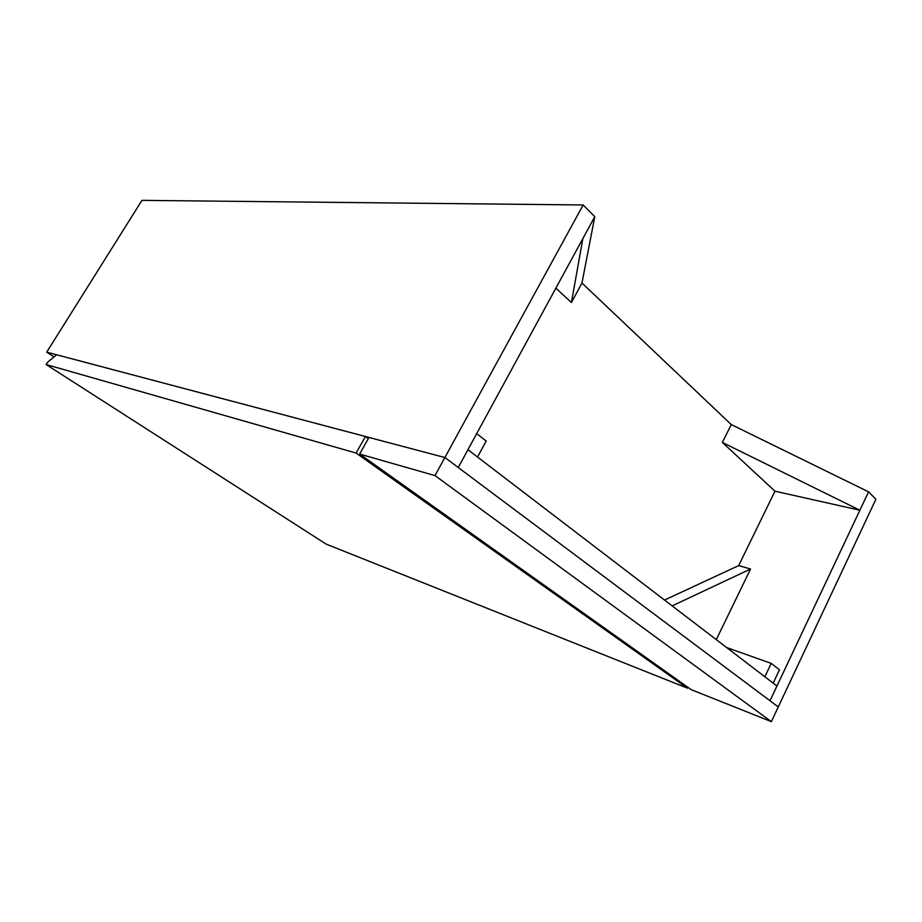 <?xml version="1.0" encoding="UTF-8"?>
<svg xmlns="http://www.w3.org/2000/svg" width="922" height="922" viewBox="0 0 922 922"><rect width="100%" height="100%" fill="white"/><g stroke="black" fill="none" stroke-linecap="round" stroke-linejoin="round"><path stroke-width="1.38" d="M54.029 356.883L46.711 352.146L444.877 457.531L368.996 437.443L359.649 454.073L691.223 689.679L771.368 721.638L875.9 499.228L868.559 491.841L731.284 424.581L722.341 442.422L859.88 510.235L868.559 491.841L769.997 700.743L778.283 706.943L444.877 457.531L434.988 475.591L771.368 721.638M359.649 454.073L434.988 475.591M687.824 687.27L687.397 688.158L326.192 544.13L46.1 364.524L356.111 453.059L365.435 436.498L368.339 438.607M365.435 436.498L56.576 354.751L47.448 362.369L46.1 364.524M687.397 688.158L356.111 453.059M664.52 600.049L738.66 565.601L750.566 569.024L716.279 639.638M672.15 605.881L750.566 569.024M476.686 433.628L486.205 441.05L477.527 457.035M764.857 676.783L771.218 663.379L779.47 669.821L773.178 683.144M771.218 663.379L726.64 647.555M582.865 238.568L571.421 302.543L581.966 283.031L594.782 216.658L582.865 238.568M571.421 302.543L555.874 288.137M859.88 510.235L774.964 491.196L722.341 442.422M774.964 491.196L738.66 565.601M731.284 424.581L581.966 283.031M776.946 686.026L769.997 700.743L458.246 467.523L467.938 449.706L776.946 686.026M583.165 204.972L594.782 216.658L458.246 467.523L444.877 457.531L583.165 204.972L141.953 200.362L46.711 352.146"/></g></svg>
